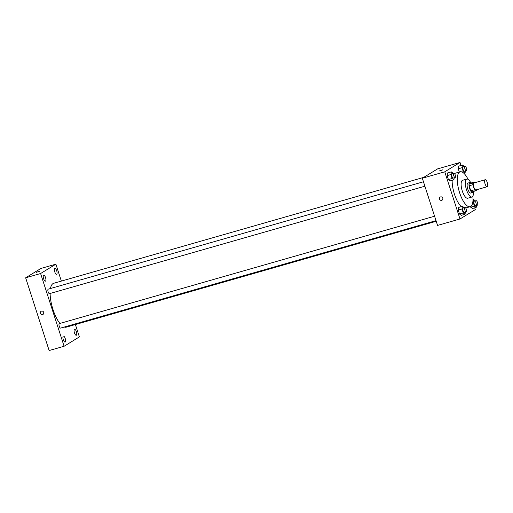 <?xml version="1.0" encoding="UTF-8"?>
<svg xmlns="http://www.w3.org/2000/svg" width="513" height="513" viewBox="0 0 513 513"><rect width="100%" height="100%" fill="white"/><g stroke="black" fill="none" stroke-linecap="round" stroke-linejoin="round"><path stroke-width="0.77" d="M487.292 186.674A3.629 1.263 -106 0 1 487.183 186.726A3.629 1.263 -106 0 1 484.965 183.583A3.629 1.263 -106 0 1 485.183 179.749A3.629 1.263 -106 0 1 487.35 182.724A3.629 1.263 -106 0 1 487.292 186.674M476.077 189.887A3.629 1.263 -106 0 1 475.968 189.938A3.629 1.263 -106 0 1 473.749 186.796A3.629 1.263 -106 0 1 473.967 182.955L485.183 179.749M474.512 182.012L472.883 183.013A4.931 1.719 -106 0 0 472.877 184.706L469.139 185.777A4.931 1.719 -106 0 1 469.145 184.084L470.774 183.083L474.512 182.012A4.931 1.719 -106 0 1 475.083 182.634M472.877 184.706L474.506 189.746A4.931 1.719 -106 0 0 475.423 190.881L477.052 189.881A4.931 1.719 -106 0 0 477.084 189.618M469.139 185.777L470.767 190.817L474.506 189.746M470.767 190.817A4.931 1.719 -106 0 0 471.684 191.952L475.423 190.881M470.947 183.038A5.188 1.808 74 0 0 469.799 182.532A5.188 1.808 74 0 0 469.639 188.489A5.188 1.808 74 0 0 472.659 192.503A5.188 1.808 74 0 0 473.364 191.471M470.947 192.965A5.188 1.808 -106 0 1 470.787 193.035A5.188 1.808 -106 0 1 467.766 189.028A5.188 1.808 -106 0 1 467.933 183.064L469.799 182.532M469.145 184.084L472.883 183.013M470.87 182.961A9.337 3.251 74 0 0 466.792 179.075A9.337 3.251 74 0 0 466.497 189.804A9.337 3.251 74 0 0 471.928 197.024A9.337 3.251 74 0 0 473.339 191.573M466.792 179.075L462.585 180.281A9.337 3.251 74 0 0 462.29 191.009A9.337 3.251 74 0 0 467.721 198.23L471.928 197.024M468.093 179.358A18.147 6.323 74 0 0 460.161 171.81A18.147 6.323 74 0 0 459.584 192.664A18.147 6.323 74 0 0 470.145 206.701A18.147 6.323 74 0 0 472.883 196.101M461.251 206.662A18.147 6.323 -106 0 1 454.441 194.138A18.147 6.323 -106 0 1 452.152 180.319M454.518 173.49A18.147 6.323 -106 0 1 455.018 173.279L460.161 171.81M453.114 173.279L451.325 171.881L447.586 172.945L447.118 175.613L448.4 179.588L450.157 180.89L453.896 179.826L454.249 177.806M464.271 166.449L462.489 165.051L458.75 166.116L458.276 168.79L459.327 172.047L458.276 168.79L462.014 167.719L463.297 171.688L465.054 172.996L465.413 170.976M461.007 165.468L460.039 162.461L444.752 171.817L459.988 218.993L475.275 209.637L474.705 207.861M464.239 207.72L462.45 206.322L458.712 207.393L458.237 210.061L459.526 214.03L461.277 215.338L465.015 214.267L465.374 212.247M475.397 200.897L473.608 199.493L473.14 202.16L474.422 206.13L470.684 207.201L470.479 206.579L472.441 208.509L476.179 207.438L476.532 205.418M460.039 162.461L437.608 168.88L422.321 178.235L437.557 225.412L459.988 218.993M422.321 178.235L444.752 171.817M442.103 200.16A1.815 1.693 58.5 0 1 439.603 199.294A1.815 1.693 58.5 0 1 442.597 197.729A1.815 1.693 58.5 0 1 441.712 200.333A1.815 1.693 58.5 0 1 440.205 197.069M442.815 169.88L439.449 170.906L442.815 169.88M439.449 170.906L442.905 169.79M436.223 221.27L66.273 327.153A22.816 7.952 -106 0 1 64.279 327.044M59.906 323.446A22.816 7.952 -106 0 1 50.107 293.474M50.46 288.524A22.816 7.952 -106 0 1 53.718 283.279L423.706 177.383M49.569 293.616A2.334 0.814 -106 0 1 49.492 293.648A2.334 0.814 -106 0 1 48.068 291.634A2.334 0.814 -106 0 1 48.209 289.165L423.462 181.769M60.688 328.064A2.334 0.814 -106 0 1 60.617 328.089A2.334 0.814 -106 0 1 59.194 326.076A2.334 0.814 -106 0 1 59.335 323.607L434.588 216.21M61.355 281.092L55.891 264.169L40.604 273.525L64.099 346.262L79.387 336.906L75.392 324.543M45.522 281.105A3.11 1.084 74 0 0 45.574 277.713A3.11 1.084 74 0 0 43.714 275.167A3.11 1.084 74 0 0 43.528 278.456A3.11 1.084 74 0 0 45.426 281.15A3.11 1.084 74 0 0 45.522 281.105M65.209 342.049A3.11 1.084 74 0 0 65.26 338.657A3.11 1.084 74 0 0 63.4 336.111A3.11 1.084 74 0 0 63.214 339.401A3.11 1.084 74 0 0 65.113 342.094A3.11 1.084 74 0 0 65.209 342.049M76.366 335.22A3.11 1.084 74 0 0 76.418 331.828A3.11 1.084 74 0 0 74.558 329.282A3.11 1.084 74 0 0 74.372 332.571A3.11 1.084 74 0 0 76.27 335.265A3.11 1.084 74 0 0 76.366 335.22M56.687 274.275A3.11 1.084 74 0 0 56.731 270.883A3.11 1.084 74 0 0 54.878 268.337A3.11 1.084 74 0 0 54.692 271.627A3.11 1.084 74 0 0 56.59 274.32A3.11 1.084 74 0 0 56.687 274.275M55.891 264.169L40.937 268.446L25.65 277.802L40.604 273.525M39.604 271.319L36.237 272.345L39.604 271.319M25.65 277.802L49.145 350.539L64.099 346.262M43.015 314.386A1.815 1.693 58.5 0 1 40.437 313.302A1.815 1.693 58.5 0 1 43.515 311.949A1.815 1.693 58.5 0 1 43.015 314.386A1.815 1.693 58.5 0 1 40.437 313.302A1.815 1.693 58.5 0 1 41.123 311.288M36.237 272.345L39.693 271.23M474.422 206.13L476.179 207.438M475.609 205.675A2.334 0.814 -106 0 1 475.538 205.707A2.334 0.814 -106 0 1 474.115 203.687A2.334 0.814 -106 0 1 474.256 201.224L476.122 200.686A2.334 0.814 -106 0 1 477.513 202.597A2.334 0.814 -106 0 1 477.475 205.136A2.334 0.814 -106 0 1 477.404 205.168A2.334 0.814 -106 0 1 475.981 203.154A2.334 0.814 -106 0 1 476.122 200.686M473.012 199.66L473.608 199.493M472.781 202.263L473.14 202.16M470.684 207.201L472.441 208.509M462.489 165.051L462.014 167.719M464.483 171.233A2.334 0.814 -106 0 1 464.412 171.265A2.334 0.814 -106 0 1 462.989 169.245A2.334 0.814 -106 0 1 463.13 166.776L464.996 166.244A2.334 0.814 -106 0 1 466.388 168.155A2.334 0.814 -106 0 1 466.355 170.694A2.334 0.814 -106 0 1 466.279 170.726A2.334 0.814 -106 0 1 464.855 168.706A2.334 0.814 -106 0 1 464.996 166.244M458.75 166.116L458.276 168.79M462.091 172.035L463.297 171.688M463.912 173.317L465.054 172.996M462.45 206.322L461.976 208.99L463.265 212.959L465.015 214.267M464.451 212.504A2.334 0.814 -106 0 1 464.374 212.536A2.334 0.814 -106 0 1 462.95 210.516A2.334 0.814 -106 0 1 463.092 208.054L464.964 207.515A2.334 0.814 -106 0 1 466.355 209.426A2.334 0.814 -106 0 1 466.317 211.965A2.334 0.814 -106 0 1 466.246 211.997A2.334 0.814 -106 0 1 464.823 209.984A2.334 0.814 -106 0 1 464.964 207.515M458.712 207.393L458.237 210.061L461.976 208.99M458.237 210.061L459.526 214.03L463.265 212.959M459.526 214.03L461.277 215.338M451.325 171.881L450.856 174.548L452.139 178.518L453.896 179.826M453.325 178.062A2.334 0.814 -106 0 1 453.255 178.094A2.334 0.814 -106 0 1 451.831 176.074A2.334 0.814 -106 0 1 451.966 173.606L453.838 173.073A2.334 0.814 -106 0 1 455.23 174.984A2.334 0.814 -106 0 1 455.191 177.524A2.334 0.814 -106 0 1 455.121 177.556A2.334 0.814 -106 0 1 453.697 175.536A2.334 0.814 -106 0 1 453.838 173.073M447.586 172.945L447.118 175.613L450.856 174.548M447.118 175.613L448.4 179.588L452.139 178.518M448.4 179.588L450.157 180.89M487.183 186.726L475.968 189.938M470.787 193.035L472.659 192.503M465.676 207.983L470.145 206.701M49.492 293.648L424.892 186.206M60.617 328.089L436.018 220.648M475.538 205.707L477.404 205.168M464.412 171.265L466.279 170.726M464.374 212.536L466.246 211.997M453.255 178.094L455.121 177.556"/></g></svg>
